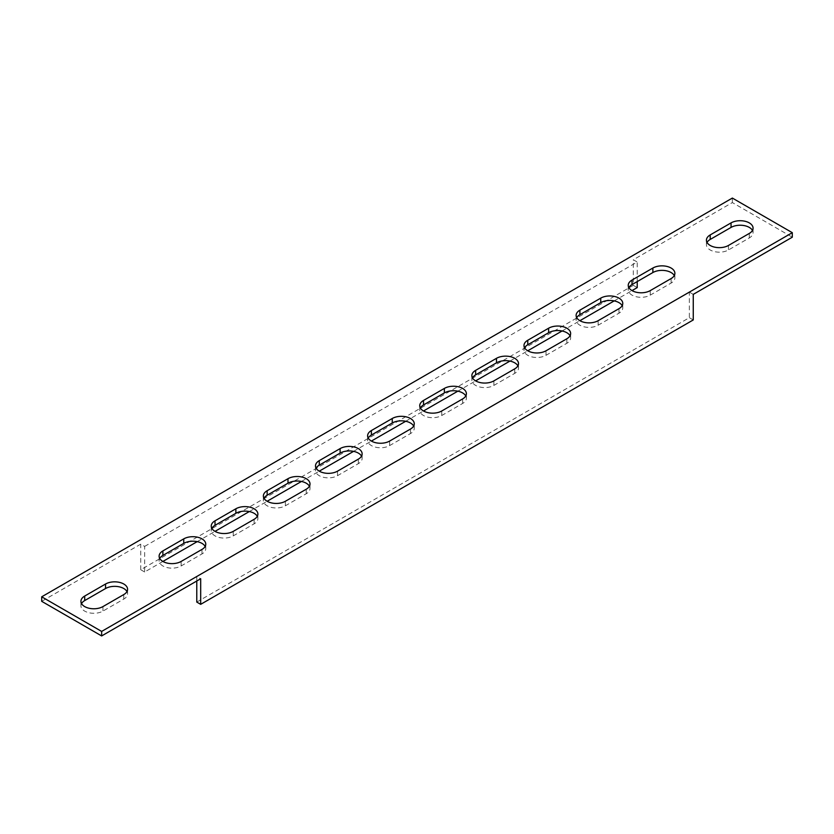 <?xml version="1.0" encoding="UTF-8"?>
<svg xmlns="http://www.w3.org/2000/svg" width="834" height="834" viewBox="0 0 834 834"><rect width="100%" height="100%" fill="white"/><g stroke="black" fill="none" stroke-linecap="round" stroke-linejoin="round"><path stroke-width="0.63" stroke-dasharray="4.17 3.13" d="M205.154 546.406A12.896 7.443 180 0 1 205.758 548.657A12.896 7.443 180 0 1 201.984 553.932L181.134 565.963A12.896 7.443 180 0 1 162.891 565.963A12.896 7.443 180 0 1 159.117 560.698A12.896 7.443 180 0 1 159.721 558.446M257.279 516.309A12.896 7.443 180 0 1 257.883 518.571A12.896 7.443 180 0 1 254.109 523.835L233.259 535.876A12.896 7.443 180 0 1 215.016 535.876A12.896 7.443 180 0 1 211.242 530.601A12.896 7.443 180 0 1 211.846 528.349M309.404 486.212A12.896 7.443 180 0 1 310.008 488.474A12.896 7.443 180 0 1 306.234 493.738L285.384 505.779A12.896 7.443 180 0 1 267.141 505.779A12.896 7.443 180 0 1 263.367 500.515A12.896 7.443 180 0 1 263.971 498.252M361.529 456.125A12.896 7.443 180 0 1 362.133 458.377A12.896 7.443 180 0 1 358.359 463.641L337.509 475.682A12.896 7.443 180 0 1 319.266 475.682A12.896 7.443 180 0 1 315.492 470.418A12.896 7.443 180 0 1 316.096 468.155M413.654 426.028A12.896 7.443 180 0 1 414.258 428.29A12.896 7.443 180 0 1 410.484 433.555L389.634 445.585A12.896 7.443 180 0 1 371.391 445.585A12.896 7.443 180 0 1 367.617 440.321A12.896 7.443 180 0 1 368.221 438.069M465.779 395.931A12.896 7.443 180 0 1 466.383 398.193A12.896 7.443 180 0 1 462.609 403.458L441.759 415.499A12.896 7.443 180 0 1 423.516 415.499A12.896 7.443 180 0 1 419.742 410.224A12.896 7.443 180 0 1 420.346 407.972M517.904 365.845A12.896 7.443 180 0 1 518.508 368.096A12.896 7.443 180 0 1 514.734 373.361L493.884 385.402A12.896 7.443 180 0 1 475.641 385.402A12.896 7.443 180 0 1 471.867 380.137A12.896 7.443 180 0 1 472.471 377.875M570.029 335.748A12.896 7.443 180 0 1 570.633 337.999A12.896 7.443 180 0 1 566.859 343.274L546.009 355.305A12.896 7.443 180 0 1 527.766 355.305A12.896 7.443 180 0 1 523.992 350.04A12.896 7.443 180 0 1 524.596 347.788M622.154 305.651A12.896 7.443 180 0 1 622.758 307.913A12.896 7.443 180 0 1 618.984 313.177L598.134 325.208A12.896 7.443 180 0 1 579.891 325.208A12.896 7.443 180 0 1 576.117 319.943A12.896 7.443 180 0 1 576.721 317.691M674.279 275.554A12.896 7.443 180 0 1 674.883 277.816A12.896 7.443 180 0 1 671.109 283.08L650.259 295.121A12.896 7.443 180 0 1 632.016 295.121A12.896 7.443 180 0 1 628.242 289.857A12.896 7.443 180 0 1 628.846 287.594M81.534 603.587A12.896 7.443 0 0 0 80.929 605.838A12.896 7.443 0 0 0 88.884 612.719A12.896 7.443 0 0 0 102.947 611.103L123.797 599.073A12.896 7.443 0 0 0 127.571 593.808A12.896 7.443 0 0 0 126.966 591.546M707.034 242.454A12.896 7.443 0 0 0 706.429 244.716A12.896 7.443 0 0 0 714.384 251.597A12.896 7.443 0 0 0 728.447 249.981L749.297 237.94A12.896 7.443 0 0 0 753.071 232.676A12.896 7.443 0 0 0 752.466 230.413M162.891 561.449L144.647 571.988L144.647 546.406L140.738 544.143L41.7 601.324M144.647 546.406L637.228 262.012L633.319 259.76L732.356 202.579L792.3 237.19M693.262 294.371L689.353 292.108L196.772 576.502L200.681 578.754M732.356 198.065L732.356 202.579M144.647 571.988L140.738 569.726L633.319 285.343L633.319 259.76M140.738 569.726L140.738 544.143M196.772 602.075L689.353 317.691L689.353 292.108M196.772 581.017L196.772 576.502M693.262 319.943L689.353 317.691M197.199 541.641L215.016 531.362M249.324 511.555L267.141 501.265M301.449 481.458L319.266 471.168M353.574 451.361L371.391 441.071M405.699 421.274L423.516 410.985M457.824 391.177L475.641 380.888M509.949 361.08L527.766 350.791M562.074 330.983L579.891 320.704M614.199 300.897L632.016 290.607M637.228 281.579L637.228 262.012M633.319 285.343L637.228 287.594M181.134 565.963L181.134 561.449M233.259 535.876L233.259 531.362M285.384 505.779L285.384 501.265M337.509 475.682L337.509 471.168M389.634 445.585L389.634 441.071M441.759 415.499L441.759 410.985M493.884 385.402L493.884 380.888M546.009 355.305L546.009 350.791M598.134 325.208L598.134 320.694M650.259 295.121L650.259 290.607M123.797 594.559L123.797 599.073M749.297 233.426L749.297 237.94M728.447 245.467L728.447 249.981M102.947 606.589L102.947 611.103M671.109 283.08L671.109 278.566M618.984 313.177L618.984 308.663M566.859 343.274L566.859 338.76M514.734 373.361L514.734 368.847M462.609 403.458L462.609 398.944M410.484 433.555L410.484 429.041M358.359 463.641L358.359 459.127M306.234 493.738L306.234 489.224M254.109 523.835L254.109 519.321M201.984 553.932L201.984 549.418M127.571 589.284L127.571 593.808M753.071 228.162L753.071 232.676M706.429 240.192L706.429 244.716M80.929 601.324L80.929 605.838M674.883 277.816L674.883 273.302M628.242 289.857L628.242 285.343M622.758 307.913L622.758 303.399M576.117 319.943L576.117 315.429M523.992 350.04L523.992 345.526M570.633 337.999L570.633 333.485M471.867 380.137L471.867 375.623M518.508 368.096L518.508 363.582M419.742 410.224L419.742 405.71M466.383 398.193L466.383 393.679M367.617 440.321L367.617 435.807M414.258 428.29L414.258 423.776M315.492 470.418L315.492 465.904M362.133 458.377L362.133 453.863M263.367 500.515L263.367 496.001M310.008 488.474L310.008 483.96M211.242 530.601L211.242 526.087M257.883 518.571L257.883 514.057M159.117 560.698L159.117 556.184M205.758 548.657L205.758 544.143"/><path stroke-width="1.25" d="M162.891 561.449A12.896 7.443 0 0 0 181.134 561.449L201.984 549.418A12.896 7.443 0 0 0 205.758 544.143A12.896 7.443 0 0 0 197.804 537.263A12.896 7.443 0 0 0 183.741 538.879L162.891 550.92A12.896 7.443 0 0 0 159.117 556.184A12.896 7.443 0 0 0 162.891 561.449L197.199 541.641M215.016 531.362A12.896 7.443 0 0 0 233.259 531.362L254.109 519.321A12.896 7.443 0 0 0 257.883 514.057A12.896 7.443 0 0 0 249.929 507.176A12.896 7.443 0 0 0 235.866 508.792L215.016 520.823A12.896 7.443 0 0 0 211.242 526.087A12.896 7.443 0 0 0 215.016 531.362L249.324 511.555M267.141 501.265A12.896 7.443 0 0 0 285.384 501.265L306.234 489.224A12.896 7.443 0 0 0 310.008 483.96A12.896 7.443 0 0 0 302.054 477.079A12.896 7.443 0 0 0 287.991 478.695L267.141 490.726A12.896 7.443 0 0 0 263.367 496.001A12.896 7.443 0 0 0 267.141 501.265L301.449 481.458M319.266 471.168A12.896 7.443 0 0 0 337.509 471.168L358.359 459.127A12.896 7.443 0 0 0 362.133 453.863A12.896 7.443 0 0 0 354.179 446.982A12.896 7.443 0 0 0 340.116 448.598L319.266 460.639A12.896 7.443 0 0 0 315.492 465.904A12.896 7.443 0 0 0 319.266 471.168L353.574 451.361M371.391 441.071A12.896 7.443 0 0 0 389.634 441.071L410.484 429.041A12.896 7.443 0 0 0 414.258 423.776A12.896 7.443 0 0 0 406.304 416.885A12.896 7.443 0 0 0 392.241 418.501L371.391 430.542A12.896 7.443 0 0 0 367.617 435.807A12.896 7.443 0 0 0 371.391 441.071L405.699 421.274M423.516 410.985A12.896 7.443 0 0 0 441.759 410.985L462.609 398.944A12.896 7.443 0 0 0 466.383 393.679A12.896 7.443 0 0 0 458.429 386.799A12.896 7.443 0 0 0 444.366 388.415L423.516 400.445A12.896 7.443 0 0 0 419.742 405.71A12.896 7.443 0 0 0 423.516 410.985L457.824 391.177M475.641 380.888A12.896 7.443 0 0 0 493.884 380.888L514.734 368.847A12.896 7.443 0 0 0 518.508 363.582A12.896 7.443 0 0 0 510.554 356.702A12.896 7.443 0 0 0 496.491 358.318L475.641 370.359A12.896 7.443 0 0 0 471.867 375.623A12.896 7.443 0 0 0 475.641 380.888L509.949 361.08M527.766 350.791A12.896 7.443 0 0 0 546.009 350.791L566.859 338.76A12.896 7.443 0 0 0 570.633 333.485A12.896 7.443 0 0 0 562.679 326.605A12.896 7.443 0 0 0 548.616 328.221L527.766 340.262A12.896 7.443 0 0 0 523.992 345.526A12.896 7.443 0 0 0 527.766 350.791L562.074 330.983M579.891 320.694A12.896 7.443 0 0 0 598.134 320.694L618.984 308.663A12.896 7.443 0 0 0 622.758 303.399A12.896 7.443 0 0 0 614.804 296.518A12.896 7.443 0 0 0 600.741 298.124L579.891 310.165A12.896 7.443 0 0 0 576.117 315.429A12.896 7.443 0 0 0 579.891 320.694M632.016 290.607A12.896 7.443 0 0 0 650.259 290.607L671.109 278.566A12.896 7.443 0 0 0 674.883 273.302A12.896 7.443 0 0 0 666.929 266.421A12.896 7.443 0 0 0 652.866 268.037L632.016 280.068A12.896 7.443 0 0 0 628.242 285.343A12.896 7.443 0 0 0 632.016 290.607L637.228 287.594L637.228 281.579M126.966 591.546A12.896 7.443 0 0 0 123.797 588.533A12.896 7.443 0 0 0 105.553 588.533L84.703 600.574A12.896 7.443 0 0 0 81.534 603.587M123.797 594.559A12.896 7.443 0 0 0 127.571 589.284A12.896 7.443 0 0 0 123.797 584.019A12.896 7.443 0 0 0 105.553 584.019L84.703 596.06A12.896 7.443 0 0 0 80.929 601.324A12.896 7.443 0 0 0 88.884 608.205A12.896 7.443 0 0 0 102.947 606.589L123.797 594.559M752.466 230.413A12.896 7.443 0 0 0 749.297 227.411A12.896 7.443 0 0 0 731.053 227.411L710.203 239.441A12.896 7.443 0 0 0 707.034 242.454M749.297 233.426A12.896 7.443 0 0 0 753.071 228.162A12.896 7.443 0 0 0 749.297 222.897A12.896 7.443 0 0 0 731.053 222.897L710.203 234.927A12.896 7.443 0 0 0 706.429 240.192A12.896 7.443 0 0 0 714.384 247.083A12.896 7.443 0 0 0 728.447 245.467L749.297 233.426M576.721 317.691A12.896 7.443 180 0 1 579.891 314.679L600.741 302.638A12.896 7.443 180 0 1 622.154 305.651M628.846 287.594A12.896 7.443 180 0 1 632.016 284.582L652.866 272.551A12.896 7.443 180 0 1 674.279 275.554M196.772 581.017L196.772 602.075L200.681 604.337L693.262 319.943L693.262 294.371L792.3 237.19L792.3 232.676L732.356 198.065L41.7 596.81L101.644 631.421L792.3 232.676M41.7 596.81L41.7 601.324L101.644 635.935L200.681 578.754L200.681 604.337M524.596 347.788A12.896 7.443 180 0 1 527.766 344.776L548.616 332.735A12.896 7.443 180 0 1 570.029 335.748M472.471 377.875A12.896 7.443 180 0 1 475.641 374.873L496.491 362.832A12.896 7.443 180 0 1 517.904 365.845M420.346 407.972A12.896 7.443 180 0 1 423.516 404.959L444.366 392.929A12.896 7.443 180 0 1 465.779 395.931M368.221 438.069A12.896 7.443 180 0 1 371.391 435.056L392.241 423.015A12.896 7.443 180 0 1 413.654 426.028M316.096 468.155A12.896 7.443 180 0 1 319.266 465.153L340.116 453.112A12.896 7.443 180 0 1 361.529 456.125M263.971 498.252A12.896 7.443 180 0 1 267.141 495.24L287.991 483.209A12.896 7.443 180 0 1 309.404 486.212M211.846 528.349A12.896 7.443 180 0 1 215.016 525.337L235.866 513.306A12.896 7.443 180 0 1 257.279 516.309M159.721 558.446A12.896 7.443 180 0 1 162.891 555.434L183.741 543.393A12.896 7.443 180 0 1 205.154 546.406M101.644 631.421L101.644 635.935M579.891 320.704L614.199 300.897M731.053 222.897L731.053 227.411M710.203 234.927L710.203 239.441M84.703 596.06L84.703 600.574M105.553 584.019L105.553 588.533M652.866 272.551L652.866 268.037M632.016 284.582L632.016 280.068M600.741 302.638L600.741 298.124M579.891 314.679L579.891 310.165M548.616 332.735L548.616 328.221M527.766 344.776L527.766 340.262M496.491 362.832L496.491 358.318M475.641 374.873L475.641 370.359M444.366 392.929L444.366 388.415M423.516 404.959L423.516 400.445M392.241 423.015L392.241 418.501M371.391 435.056L371.391 430.542M340.116 453.112L340.116 448.598M319.266 465.153L319.266 460.639M287.991 483.209L287.991 478.695M267.141 495.24L267.141 490.726M235.866 513.306L235.866 508.792M215.016 525.337L215.016 520.823M183.741 543.393L183.741 538.879M162.891 555.434L162.891 550.92"/></g></svg>
